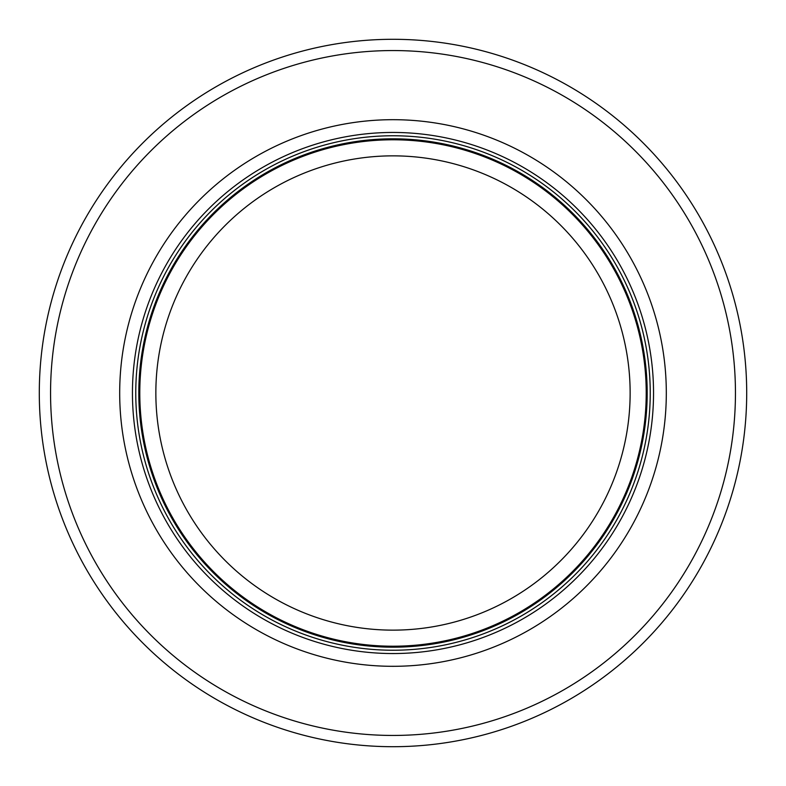 <?xml version="1.0" encoding="UTF-8"?>
<svg xmlns="http://www.w3.org/2000/svg" width="786" height="786" viewBox="0 0 786 786"><rect width="100%" height="100%" fill="white"/><g stroke="black" fill="none" stroke-linecap="round" stroke-linejoin="round"><path stroke-width="1.18" d="M646.22 393A253.22 253.22 0 0 0 266.395 173.706A253.22 253.22 0 0 0 266.395 612.294A253.22 253.22 0 0 0 646.22 393M650.238 393A257.238 257.238 0 0 0 264.381 170.228A257.238 257.238 0 0 0 264.381 615.772A257.238 257.238 0 0 0 650.238 393M666.312 393A273.312 273.312 0 0 0 256.344 156.306A273.312 273.312 0 0 0 256.344 629.694A273.312 273.312 0 0 0 666.312 393M746.7 393A353.7 353.7 0 0 0 216.15 86.686A353.7 353.7 0 0 0 216.15 699.314A353.7 353.7 0 0 0 746.7 393M630.136 393A237.136 237.136 0 0 1 274.432 598.372A237.136 237.136 0 0 1 274.432 187.628A237.136 237.136 0 0 1 630.136 393M647.183 393A254.183 254.183 0 0 0 265.904 172.871A254.183 254.183 0 0 0 265.904 613.129A254.183 254.183 0 0 0 647.183 393M653.539 393A260.539 260.539 0 0 0 262.73 167.359A260.539 260.539 0 0 0 262.73 618.641A260.539 260.539 0 0 0 653.539 393M735.45 393A342.45 342.45 0 0 0 221.78 96.432A342.45 342.45 0 0 0 221.78 689.568A342.45 342.45 0 0 0 735.45 393"/></g></svg>
